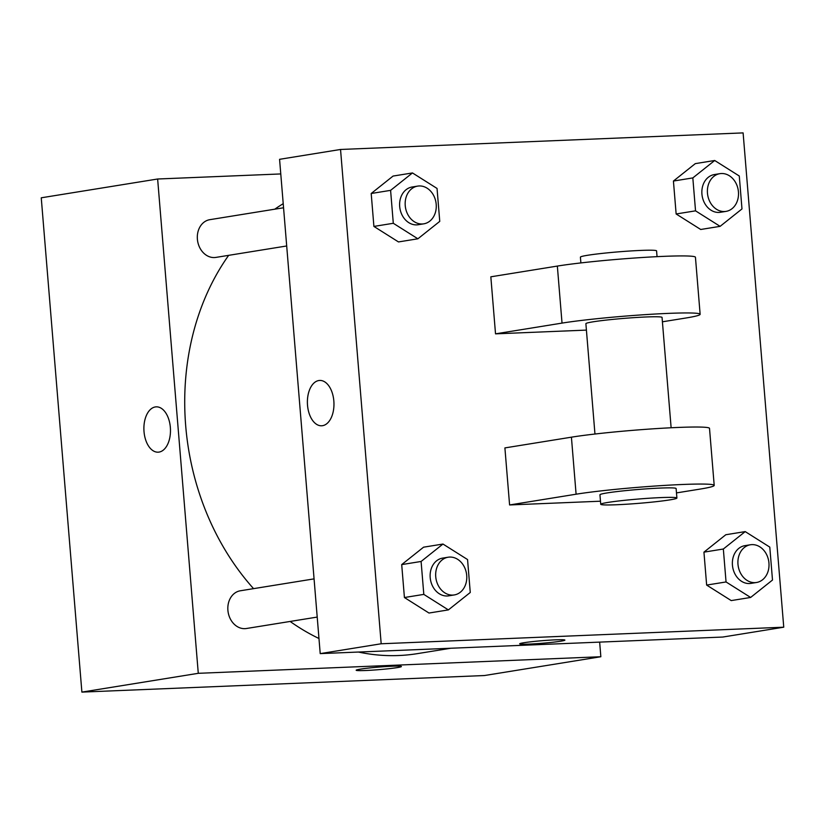 <?xml version="1.0" encoding="UTF-8"?>
<svg xmlns="http://www.w3.org/2000/svg" width="825" height="825" viewBox="0 0 825 825"><rect width="100%" height="100%" fill="white"/><g stroke="black" fill="none" stroke-linecap="round" stroke-linejoin="round"><path stroke-width="1.24" d="M599.651 642.108L600.847 656.731L484.461 675.531L81.892 692.103L41.25 197.804L157.637 179.004L280.778 173.941M600.847 656.731L198.278 673.313L81.892 692.103M198.278 673.313L157.637 179.004M158.111 452.183A22.688 13.272 87.6 0 1 143.963 430.846A22.688 13.272 87.6 0 1 155.327 406.942A22.688 13.272 87.6 0 1 156.245 406.849A22.688 13.272 87.6 0 1 170.445 428.969A22.688 13.272 87.6 0 1 158.111 452.183A22.688 13.272 87.6 0 1 143.963 430.856A22.688 13.272 87.6 0 1 155.327 406.942A22.688 13.272 87.6 0 1 156.245 406.849M283.222 203.672A238.827 193.236 80.8 0 0 274.766 209.189M228.659 255.348A238.827 193.236 80.8 0 0 253.564 588.648M290.132 621.452A238.827 193.236 80.8 0 0 318.976 638.498M358.411 652.039A238.827 193.236 80.8 0 0 417.326 653.648L450.79 648.244M314.067 578.872L240.333 590.783A19.109 15.458 80.8 0 0 228.123 612.109A19.109 15.458 80.8 0 0 246.428 628.506L317.213 617.079M283.563 207.766L209.828 219.677A19.109 15.458 80.8 0 0 197.608 241.003A19.109 15.458 80.8 0 0 215.923 257.4L286.698 245.974M401.393 666.518A22.688 1.279 -4.7 0 1 389.132 668.663A22.688 1.279 -4.7 0 1 365.619 670.498A22.688 1.279 -4.7 0 1 356.173 670.24A22.688 1.279 -4.7 0 1 378.675 667.095A22.688 1.279 -4.7 0 1 401.393 666.518A22.688 1.279 -4.7 0 1 389.163 668.673A22.688 1.279 -4.7 0 1 365.619 670.508A22.688 1.279 -4.7 0 1 356.173 670.23M783.75 627.196L381.181 643.768L320.213 653.617L279.572 159.318L340.539 149.469L743.108 132.897L783.75 627.196L722.783 637.044L320.213 653.617L279.572 159.318M720.112 226.349L695.537 210.839L692.825 177.911L714.697 160.493L739.283 176.003L741.984 208.931L720.112 226.349L700.714 229.484L676.139 213.974L673.427 181.046L695.3 163.628L714.697 160.493M719.905 173.662L714.357 174.56A19.109 15.458 80.8 0 0 702.147 195.886A19.109 15.458 80.8 0 0 720.452 212.283L726 211.386A19.109 15.458 80.8 0 0 738.344 190.977A19.109 15.458 80.8 0 0 721.39 173.518A19.109 15.458 80.8 0 0 719.905 173.662A19.109 15.458 80.8 0 0 707.685 194.989A19.109 15.458 80.8 0 0 726 211.386M695.537 210.839L676.139 213.974L673.427 181.046L695.3 163.628M692.825 177.911L673.427 181.046M750.626 597.455L726.052 581.955L723.339 549.017L745.212 531.599L769.787 547.109L772.499 580.037L750.626 597.455L731.228 600.59L706.643 585.08L703.942 552.152L725.814 534.734L745.212 531.599M750.41 544.768L744.872 545.665A19.109 15.458 80.8 0 0 732.662 566.992A19.109 15.458 80.8 0 0 750.967 583.388L756.504 582.491A19.109 15.458 80.8 0 0 768.848 562.083A19.109 15.458 80.8 0 0 751.895 544.624A19.109 15.458 80.8 0 0 750.41 544.768A19.109 15.458 80.8 0 0 738.2 566.094A19.109 15.458 80.8 0 0 756.504 582.491M726.052 581.955L706.643 585.08L703.942 552.152L725.814 534.734M723.339 549.017L703.942 552.152M417.883 238.796L393.298 223.286L390.596 190.358L412.469 172.941L437.044 188.44L439.756 221.378L417.883 238.796L398.485 241.931L373.9 226.421L371.198 193.493L393.071 176.065L412.469 172.941M417.667 186.11L412.129 187.007A19.109 15.458 80.8 0 0 399.908 208.333A19.109 15.458 80.8 0 0 418.223 224.73L423.761 223.833A19.109 15.458 80.8 0 0 436.105 203.414A19.109 15.458 80.8 0 0 419.152 185.955A19.109 15.458 80.8 0 0 417.667 186.11A19.109 15.458 80.8 0 0 405.457 207.436A19.109 15.458 80.8 0 0 423.761 223.833M393.298 223.286L373.9 226.421L371.198 193.493L393.071 176.065M390.596 190.358L371.198 193.493M448.387 609.902L423.813 594.392L421.101 561.464L442.973 544.046L467.558 559.556L470.26 592.484L448.387 609.902L428.99 613.037L404.415 597.527L401.703 564.599L423.576 547.181L442.973 544.046M448.181 557.215L442.633 558.113A19.109 15.458 80.8 0 0 430.423 579.439A19.109 15.458 80.8 0 0 448.728 595.836L454.276 594.938A19.109 15.458 80.8 0 0 466.62 574.53A19.109 15.458 80.8 0 0 449.666 557.071A19.109 15.458 80.8 0 0 448.181 557.215A19.109 15.458 80.8 0 0 435.961 578.542A19.109 15.458 80.8 0 0 454.276 594.938M423.813 594.392L404.415 597.527L401.703 564.599L423.576 547.181M421.101 561.464L401.703 564.599M519.668 643.83A22.688 1.279 175.3 0 0 535.446 643.748A22.688 1.279 175.3 0 0 560.67 641.211A22.688 1.279 -4.7 0 1 535.415 643.758A22.688 1.279 -4.7 0 1 519.668 643.83A22.688 1.279 -4.7 0 1 542.18 640.695A22.688 1.279 -4.7 0 1 564.898 640.118A22.688 1.279 -4.7 0 1 560.67 641.211A22.688 1.279 175.3 0 0 564.898 640.107M722.783 637.044L320.213 653.617M333.836 400.981A22.688 13.272 87.6 0 1 321.616 425.782A22.688 13.272 87.6 0 1 307.416 403.652A22.688 13.272 87.6 0 1 319.749 380.438A22.688 13.272 87.6 0 1 333.836 400.981M381.181 643.768L340.539 149.469M319.749 380.438A22.688 13.272 -92.4 0 0 307.426 403.652A22.688 13.272 -92.4 0 0 321.616 425.782M428.99 613.037L404.415 597.527M731.228 600.59L706.643 585.08M700.714 229.484L676.139 213.974M398.485 241.931L373.9 226.421M509.592 504.952L504.9 447.913L571.416 437.178A76.426 4.321 175.3 0 1 656.463 428.598A76.426 4.321 175.3 0 1 709.51 428.361L714.202 485.399A76.426 4.321 175.3 0 0 661.155 485.626A76.426 4.321 175.3 0 0 576.097 494.206L509.592 504.952L600.476 501.208M495.526 333.847L562.031 323.101A76.426 4.321 -4.7 0 1 647.078 314.521A76.426 4.321 -4.7 0 1 700.136 314.294L695.444 257.256A76.426 4.321 175.3 0 0 642.397 257.493A76.426 4.321 175.3 0 0 557.349 266.073L490.834 276.808L495.526 333.847L586.41 330.103M671.127 427.762L662.052 317.419A38.208 2.166 175.3 0 0 646.14 316.975A38.208 2.166 175.3 0 0 606.478 320.059A38.208 2.166 175.3 0 0 585.884 323.689L594.959 434.022M662.413 321.802L685.905 318.007A76.426 4.321 -4.7 0 0 700.136 314.294M657.051 256.657L656.576 250.882A38.208 2.166 175.3 0 0 640.664 250.429A38.208 2.166 175.3 0 0 601.012 253.523A38.208 2.166 175.3 0 0 580.408 257.142L580.882 262.917M676.902 498.032L676.118 488.524A38.208 2.166 175.3 0 0 637.859 489.503A38.208 2.166 175.3 0 0 599.95 494.794L600.734 504.292A38.208 2.166 -4.7 0 1 638.643 499.012A38.208 2.166 -4.7 0 1 676.902 498.032A38.208 2.166 -4.7 0 1 656.308 501.662A38.208 2.166 -4.7 0 1 616.646 504.745A38.208 2.166 -4.7 0 1 600.734 504.292M676.479 492.907L699.971 489.112A76.426 4.321 175.3 0 0 714.202 485.399M562.031 323.101L557.349 266.073M576.097 494.206L571.416 437.178"/></g></svg>
